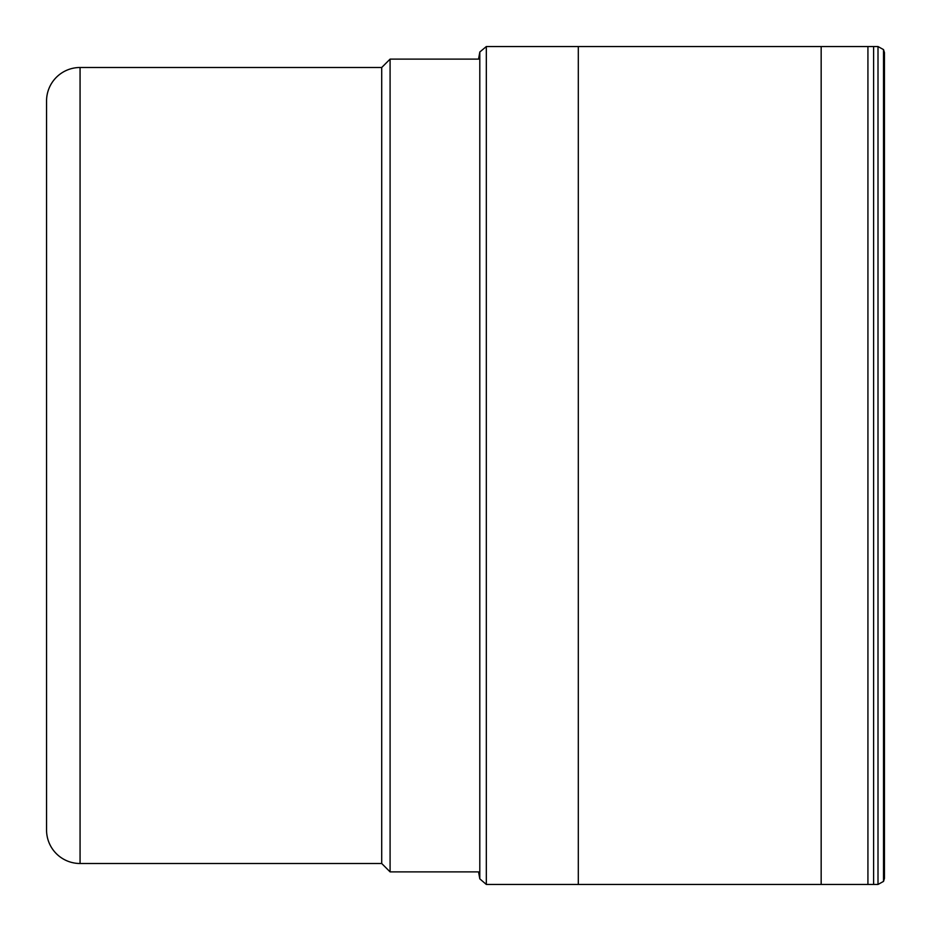 <?xml version="1.0" encoding="UTF-8"?>
<svg xmlns="http://www.w3.org/2000/svg" width="931" height="931" viewBox="0 0 931 931"><rect width="100%" height="100%" fill="white"/><g stroke="black" fill="none" stroke-linecap="round" stroke-linejoin="round"><path stroke-width="1.4" d="M381.71 863.503L381.71 67.498L80.066 67.498L80.066 863.503L381.71 863.503L390.089 871.882L390.089 59.118L478.546 59.118L479.837 51.973L486.319 46.55L878.003 46.55L883.519 49.599L884.45 52.59L884.45 878.41L884.45 52.59L884.45 878.41L883.519 881.401L883.519 49.599M390.089 871.882L478.546 871.882L479.802 878.829L479.802 52.171M381.71 67.498L390.089 59.118M80.066 67.498A33.516 33.516 0 0 0 46.55 101.014L46.55 829.987A33.516 33.516 180 0 0 80.066 863.503M479.802 52.148L479.802 878.829M479.802 878.852L486.319 884.45L878.003 884.45L883.519 881.401M486.319 884.45L486.319 46.55M578.302 883.996L578.302 47.004M821.165 884.078L821.165 46.922M867.925 884.369L867.925 46.631M873.604 884.415L873.604 46.585M878.003 884.45L878.003 46.55"/></g></svg>
